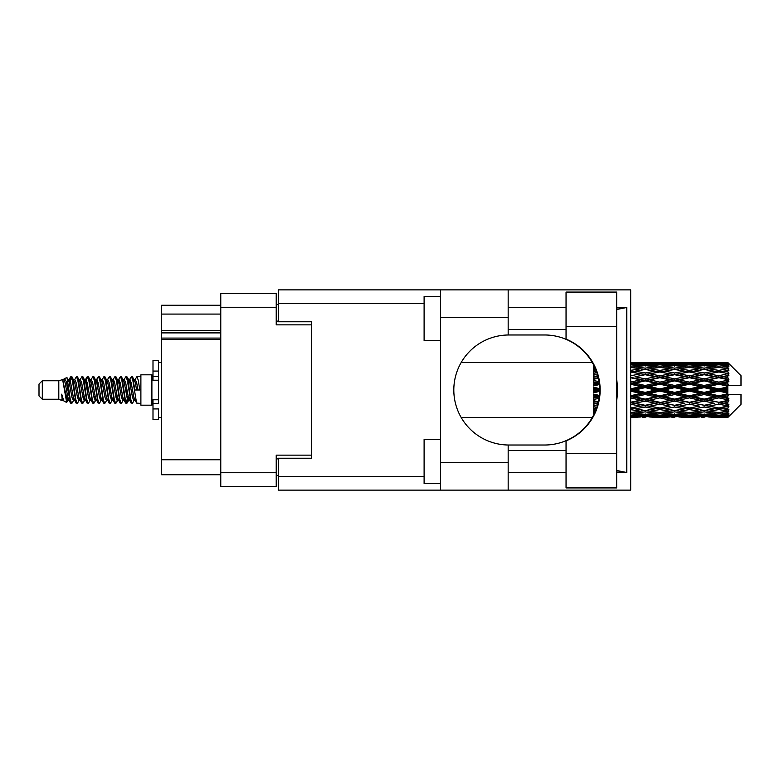 <?xml version="1.0" encoding="UTF-8"?>
<svg xmlns="http://www.w3.org/2000/svg" width="780" height="780" viewBox="0 0 780 780"><rect width="100%" height="100%" fill="white"/><g stroke="black" fill="none" stroke-linecap="round" stroke-linejoin="round"><path stroke-width="1.17" d="M220.769 339.388L161.577 339.388L161.577 338.081L220.769 338.081M311.435 458.221L311.435 455.14L276.227 455.14L276.227 486.389L220.769 486.389L220.769 293.611L276.227 293.611L276.227 324.86L311.435 324.86L311.435 321.779L311.435 458.221L278.431 458.221L278.431 476.482L424.106 476.482M278.431 475.381L276.227 475.381M276.227 304.619L278.431 304.619M220.769 314.077L161.577 314.077L161.577 305.273L220.769 305.273M220.769 474.727L161.577 474.727L161.577 459.761L220.769 459.761M161.577 339.388L161.577 459.761M161.577 314.077L161.577 330.584L220.769 330.584M161.577 330.584L161.577 338.081M161.577 332.894L220.769 332.894M566.046 453.599L566.046 440.885A55.019 55.019 0 0 0 566.046 339.115L566.046 292.071L616.668 292.071L616.668 487.929L566.046 487.929L566.046 453.599L616.668 453.599M566.046 307.476L508.17 307.476M566.046 329.482L508.17 329.482M566.046 450.518L508.17 450.518M566.046 472.524L508.17 472.524M440.612 483.522L424.106 483.522L424.106 439.51L440.612 439.51M440.612 340.49L424.106 340.49L424.106 296.478L440.612 296.478M440.612 462.618L508.17 462.618L508.17 490.132L440.612 490.132L440.612 289.868L508.17 289.868L508.17 317.382L440.612 317.382M508.17 462.618L508.17 445.01A55.019 55.019 0 0 1 453.814 390A55.019 55.019 0 0 1 508.17 334.99L508.17 317.382M616.668 307.944L626.798 307.476L626.798 472.524L616.668 470.486M616.668 472.056L626.798 472.524M508.17 490.132L630.688 490.132L630.688 289.868L508.17 289.868M311.435 321.779L278.431 321.779L278.431 289.868L440.612 289.868M440.612 490.132L278.431 490.132L278.431 476.482M508.17 334.99A55.019 55.019 0 0 1 508.833 334.981L544.645 334.981A55.019 55.019 0 0 1 599.654 390A55.019 55.019 0 0 1 544.645 445.019L508.833 445.019A55.019 55.019 0 0 1 508.17 445.01M616.668 400.52A68.221 68.221 0 0 0 616.668 379.48M626.798 307.476L616.668 309.514M42.305 399.243L42.305 380.757L39 384.062L39 395.938L42.305 399.243L58.802 399.243L62.244 400.666L62.868 400.013L62.371 400.442L63.745 400.442M42.305 380.757L58.802 380.757L58.802 399.243M140.887 390L140.887 405.181L151.895 405.181L151.895 374.819L140.887 374.819L140.887 390M58.802 380.757L62.634 379.587L66.68 402.5L63.775 400.901L61.708 394.163L62.244 400.666M67.226 394.222L66.505 397.449M66.68 402.5L69.244 397.4M64.379 378.446L67.012 377.715L68.903 390L68.903 395.138L66.242 381.488L64.379 378.446L63.238 379.987L63.745 379.558L65.12 382.61L67.87 397.39L68.747 400.013L69.693 400.091M123.757 379.987L125.98 376.574L127.355 380.503L131.089 403.084L132.551 403.084L134.579 399.652M125.98 376.574L127.052 376.915L128.037 380.503L130.796 399.497L132.171 403.426M129.07 380.348L131.479 376.574L132.853 380.503L136.597 403.084L140.887 403.426M134.764 379.987L136.978 376.574L138.352 380.503L139.737 390L134.921 390L132.551 376.915L135.262 382.61L136.636 390M68.903 395.138L70.96 403.426L72.043 403.084L74.061 399.652M68.903 390L70.278 399.497L71.653 403.426M69.244 382.6L70.96 376.574L72.335 380.503L76.079 403.084L77.542 403.084L79.375 400.013M70.96 376.574L72.043 376.915L73.028 380.503L75.777 399.497L77.152 403.426M73.369 379.558L74.743 379.558L76.469 376.574L77.844 380.503L81.578 403.084L83.041 403.084L85.059 399.652M83.431 398.98L83.977 395.509M76.469 376.574L77.542 376.915L78.526 380.503L81.276 399.497L82.651 403.426M83.918 400.091L84.377 397.4M78.868 379.558L80.242 379.558L81.968 376.574L83.343 380.503L87.077 403.084L88.54 403.084L90.373 400.013M81.968 376.574L83.041 376.915L84.026 380.503L86.785 399.497L88.159 403.426M85.742 382.6L87.467 376.574L88.842 380.503L92.586 403.084L94.048 403.084L95.872 400.013M94.429 398.98L94.975 395.509M87.467 376.574L88.54 376.915L89.534 380.503L92.284 399.497L93.659 403.426M94.926 400.091L95.374 397.4M90.753 379.987L92.966 376.574L94.341 380.503L98.085 403.084L99.547 403.084L101.566 399.652M99.938 398.98L100.484 395.509M92.966 376.574L94.048 376.915L95.033 380.503L97.783 399.497L99.157 403.426M100.425 400.091L100.883 397.4M96.067 380.348L98.475 376.574L99.85 380.503L103.584 403.084L105.046 403.084L106.88 400.013M98.475 376.574L99.547 376.915L100.532 380.503L103.282 399.497L104.656 403.426M100.873 379.558L102.258 379.558L103.974 376.574L105.349 380.503L109.083 403.084L110.545 403.084L112.564 399.652M110.936 398.98L111.481 395.509M103.974 376.574L105.046 376.915L106.031 380.503L108.79 399.497L110.165 403.426M111.423 400.091L111.881 397.4M107.25 379.987L109.473 376.574L110.848 380.503L114.592 403.084L116.054 403.084L118.072 399.652M116.434 398.98L116.981 395.509M109.473 376.574L110.545 376.915L111.54 380.503L114.289 399.497L115.664 403.426M116.932 400.091L117.39 397.4M112.564 380.348L114.972 376.574L116.347 380.503L120.091 403.084L121.553 403.084L123.386 400.013M114.972 376.574L116.054 376.915L117.039 380.503L119.788 399.497L121.163 403.426M118.072 380.348L120.481 376.574L121.856 380.503L125.59 403.084L127.052 403.084L128.388 397.4M126.321 403.153L127.988 395.509M120.481 376.574L121.553 376.915L122.538 380.503L125.287 399.497L126.662 403.426M69.644 384.491L71.311 376.847M86.141 384.491L86.697 381.02M96.749 382.6L97.207 379.909M97.149 384.491L97.695 381.02M102.248 382.6L102.707 379.909M102.648 384.491L103.194 381.02M113.256 382.6L113.714 379.909M113.656 384.491L114.202 381.02M118.755 382.6L119.213 379.909M119.155 384.491L119.701 381.02M129.763 382.6L130.211 379.909M130.162 384.491L130.708 381.02M131.479 376.574L132.551 376.915M723.479 390L727.798 388.986L727.798 391.014L723.479 390L718.877 390L674.642 399.721L630.416 408.077L635.017 408.827L645.167 407.033L655.298 408.827L645.167 410.494L630.688 408.125M694.005 390L704.135 387.621L714.285 390L704.135 392.379L694.005 390L689.403 390L630.416 402.724L635.017 403.25L645.167 401.125L655.298 403.25L645.167 405.288L635.017 403.25M664.521 390L674.642 387.621L684.791 390L674.642 392.379L664.521 390L659.909 390L630.416 396.572L635.017 396.844L645.167 394.514L655.298 396.844L645.167 399.116L635.017 396.844M635.017 390L645.167 387.621L655.298 390L645.167 392.379L635.017 390L630.416 390L645.167 386.695L640.565 386.548L630.416 388.918M593.56 415.155L593.56 415.954M594.399 413.468L593.56 413.566L593.863 414.58M595.14 411.83L593.56 411.606L593.56 412.873L594.614 413.01M596.866 407.296L593.56 406.692L593.56 408.349L596.329 408.827L593.56 409.295L593.56 410.777L595.715 410.446M598.387 401.758L593.56 400.725L593.56 402.675L596.329 403.25L593.56 403.816L593.56 405.639L597.617 404.849M599.391 395.431L593.56 394.085L593.56 396.211L596.329 396.844L593.56 397.469L593.56 399.526L599.02 398.307M599.635 388.615L593.56 387.192L593.56 389.347L596.329 390L593.56 390.653L593.56 392.808L599.635 391.385M599.02 381.693L593.56 380.474L593.56 382.531L596.329 383.156L593.56 383.789L593.56 385.915L599.391 384.569M597.617 375.151L593.56 374.361L593.56 376.184L596.329 376.75L593.56 377.325L593.56 379.275L598.387 378.241M595.715 369.554L593.56 369.223L593.56 370.705L596.329 371.173L593.56 371.651L593.56 373.308L596.866 372.703M594.614 366.99L593.56 367.127L593.56 368.394L595.14 368.17M593.863 365.42L593.56 366.434L594.399 366.532M593.56 364.036L593.56 364.835M727.798 362.505L728.9 363.597L727.798 362.505L723.479 362.544L727.798 362.505M727.798 362.924L718.877 363.529L708.747 362.983L727.798 362.924L728.9 363.88L727.798 362.632M727.798 363.548L727.798 364.172L723.479 363.841L727.798 363.548L728.9 364.279L727.798 363.031M727.798 364.991L718.877 366.21L708.747 365.108L718.877 364.192L727.798 364.991L728.9 365.674L727.798 364.172M727.798 366.249L727.798 367.331L723.479 366.776L728.9 366.581L727.798 365.235M727.798 368.618L718.877 370.393L708.747 368.803L718.877 367.37L728.9 368.989L727.798 367.331M727.798 370.441L727.798 371.923L723.479 371.173L728.9 370.344L727.798 368.989M727.798 373.601L718.877 375.814L708.747 373.834L718.877 371.972L728.9 373.63L727.798 371.923M727.798 375.872L727.798 377.647L723.479 376.75L728.9 375.356L727.798 374.069M727.798 379.606L727.798 380.143L718.877 382.122L708.747 379.87L718.877 377.705L727.798 379.606L728.9 379.294L727.798 377.647M727.798 382.18L727.798 384.14L723.479 383.156L727.798 382.18L728.9 381.274L727.798 380.143M727.798 386.266L727.798 386.841L718.877 388.918L708.747 386.548L718.877 384.209L727.798 386.266L727.798 385.603L728.871 385.603L727.798 384.14M728.871 385.603L741 385.603L741 375.697L728.403 363.1M727.798 388.986L727.798 386.841M727.798 393.159L727.798 393.734L718.877 395.791L708.747 393.452L718.877 391.082L727.798 393.159L727.798 391.014M728.403 416.9L741 404.303L741 394.397L727.798 394.397L727.798 393.734M727.798 395.86L727.798 397.819L723.479 396.844L727.798 395.86L728.871 394.397M727.798 399.857L727.798 400.394L718.877 402.295L708.747 400.13L718.877 397.878L727.798 399.857L728.9 398.726L727.798 397.819M727.798 402.353L727.798 404.128L723.479 403.25L727.798 402.353L728.9 400.706L727.798 400.394M727.798 405.931L718.877 408.028L708.747 406.165L718.877 404.186L727.798 405.931L728.9 404.644L727.798 404.128M727.798 408.077L727.798 409.558L723.479 408.827L727.798 408.077L728.9 406.37L727.798 406.399M727.798 411.011L718.877 412.63L708.747 411.197L718.877 409.607L727.798 411.011L728.9 409.656L727.798 409.558M727.798 412.669L727.798 413.751L723.479 413.224L727.798 412.669L728.9 411.011L727.798 411.382M727.798 414.765L718.877 415.808L708.747 414.892L718.877 413.79L727.798 414.765L728.9 413.419L727.798 413.751M727.798 415.828L727.798 416.452L723.479 416.159L727.798 415.828L728.9 414.326L727.798 415.009M711.516 417.485L718.877 417.505L708.747 417.017L718.877 416.471L727.798 416.969L728.9 415.72L727.798 416.452M727.798 416.969L718.877 417.368M727.798 417.368L723.479 417.456L727.798 417.368L728.9 416.12L727.798 417.076M728.9 416.403L727.798 417.495L728.9 416.403M633.184 417.505L637.786 417.485M652.529 417.485L667.29 417.485M645.167 417.505L642.398 417.505M630.416 416.471L640.565 417.017L630.416 417.368M642.164 416.627L640.565 417.017M634.237 417.261L635.017 417.456M645.167 417.202L645.167 415.935M656.077 417.261L655.298 417.456M659.909 417.505L649.759 417.017L659.909 416.471L670.049 417.017L659.909 417.368M682.022 417.485L696.764 417.485M674.642 417.505L671.882 417.505M645.167 416.793L635.017 416.159L645.167 415.331L655.298 416.159L645.167 416.793M630.416 413.79L640.565 414.892L630.416 415.808M643.539 414.229L640.565 414.892M632.697 415.613L635.017 416.159M645.167 415.331L645.167 413.897M657.618 415.613L655.298 416.159M648.17 416.627L649.759 417.017M659.909 416.471L659.909 415.116M671.648 416.627L670.049 417.017M663.741 417.261L664.521 417.456M674.642 417.202L674.642 415.935M685.571 417.261L684.791 417.456M689.403 417.505L679.253 417.017L689.403 416.471L699.524 417.017L689.403 417.368M718.877 417.505L726.248 417.485M704.135 417.505L701.366 417.505M674.642 416.793L664.521 416.159L674.642 415.331L684.791 416.159L674.642 416.793M659.909 415.808L649.759 414.892L659.909 413.79L670.049 414.892L659.909 415.808M645.167 414.414L635.017 413.224L645.167 411.869L655.298 413.224L645.167 414.414M630.416 409.607L640.565 411.197L630.416 412.63M645.167 411.869L645.167 410.348L640.565 411.197M631.429 412.493L635.017 413.224M658.885 412.493L655.298 413.224M646.795 414.229L649.759 414.892M659.909 413.79L659.909 412.298M673.023 414.229L670.049 414.892M662.191 415.613L664.521 416.159M674.642 415.331L674.642 413.897M687.121 415.613L684.791 416.159M677.644 416.627L679.253 417.017M689.403 416.471L689.403 415.116M701.132 416.627L699.524 417.017M693.225 417.261L694.005 417.456M704.135 417.202L704.135 415.935M715.065 417.261L714.285 417.456M704.135 416.793L694.005 416.159L704.135 415.331L714.285 416.159L704.135 416.793M689.403 415.808L679.253 414.892L689.403 413.79L699.524 414.892L689.403 415.808M674.642 414.414L664.521 413.224L674.642 411.869L684.791 413.224L674.642 414.414M659.909 412.63L649.759 411.197L659.909 409.607L670.049 411.197L659.909 412.63M630.416 404.186L640.565 406.165L630.416 408.028M598.026 403.289L593.56 404.147M598.084 403.046L596.329 403.25M645.167 407.033L645.167 405.522L640.565 406.165M659.909 409.607L659.909 408.077L655.298 408.827L659.909 408.077L664.521 408.827L674.642 407.033L684.791 408.827L674.642 410.494L645.167 405.522L649.759 406.165L659.909 404.186L670.049 406.165L659.909 408.028L649.759 406.165M645.167 410.348L649.759 411.197M674.642 411.869L674.642 410.348L670.049 411.197M660.923 412.493L664.521 413.224M688.379 412.493L684.791 413.224M676.27 414.229L679.253 414.892M689.403 413.79L689.403 412.298M702.507 414.229L699.524 414.892M691.684 415.613L694.005 416.159M704.135 415.331L704.135 413.897M716.606 415.613L714.285 416.159M707.148 416.627L708.747 417.017M718.877 416.471L718.877 415.116M722.699 417.261L723.479 417.456M704.135 414.414L694.005 413.224L704.135 411.869L714.285 413.224L704.135 414.414M689.403 412.63L679.253 411.197L689.403 409.607L699.524 411.197L689.403 412.63M630.416 397.878L640.565 400.13L630.416 402.295M599.216 396.942L593.56 398.161M599.255 396.659L596.329 396.844M645.167 401.125L645.167 399.721L640.565 400.13M645.167 405.288L630.416 402.724M659.909 404.186L659.909 402.724L655.298 403.25M659.909 408.028L670.049 406.165M674.642 407.033L674.642 405.522L679.253 406.165L689.403 404.186L699.524 406.165L689.403 408.028L679.253 406.165M689.403 409.607L689.403 408.077L684.791 408.827L689.403 408.077L694.005 408.827L704.135 407.033L714.285 408.827L704.135 410.494L659.909 402.724L664.521 403.25L674.642 401.125L684.791 403.25L674.642 405.288L664.521 403.25M674.642 410.348L679.253 411.197M704.135 411.869L704.135 410.348L699.524 411.197M690.417 412.493L694.005 413.224M717.863 412.493L714.285 413.224M705.764 414.229L708.747 414.892M718.877 413.79L718.877 412.298M721.159 415.613L723.479 416.159M659.909 402.295L649.759 400.13L659.909 397.878L670.049 400.13L659.909 402.724L645.167 399.721L649.759 400.13M630.416 391.082L640.565 393.452L630.416 395.791M599.654 390.293L593.56 391.657M599.654 390L596.329 390M645.167 394.514L645.167 393.305L640.565 393.452M645.167 399.116L645.167 399.721L630.416 396.572M659.909 397.878L659.909 396.572L655.298 396.844M674.642 401.125L674.642 399.721L670.049 400.13M674.642 405.288L684.791 403.25M689.403 404.186L689.403 402.724L694.005 403.25L704.135 401.125L714.285 403.25L704.135 405.288L694.005 403.25M689.403 408.028L699.524 406.165M704.135 407.033L704.135 405.522L708.747 406.165M718.877 409.607L718.877 408.077L715.201 408.671L718.877 408.077L723.479 408.827L674.642 399.721L679.253 400.13L689.403 397.878L699.524 400.13L689.403 402.295L679.253 400.13M704.135 410.348L708.747 411.197M719.901 412.493L723.479 413.224M674.642 399.116L664.521 396.844L674.642 394.514L684.791 396.844L674.642 399.116L674.642 399.721L659.909 396.572L664.521 396.844M659.909 395.791L649.759 393.452L659.909 391.082L670.049 393.452L659.909 395.791L659.909 396.572L645.167 393.305L649.759 393.452M630.416 384.209L640.565 386.548M599.303 383.789L593.56 385.057M599.255 383.341L596.329 383.156M645.167 387.621L645.167 386.695L649.759 386.548L659.909 384.209L670.049 386.548L659.909 388.918L649.759 386.548M645.167 392.379L645.167 393.305L630.416 390M659.909 391.082L659.909 390L655.298 390M674.642 394.514L674.642 393.305L670.049 393.452M689.403 397.878L689.403 396.572L684.791 396.844M689.403 402.295L704.135 399.721L699.524 400.13M704.135 401.125L704.135 399.721L708.747 400.13M704.135 405.288L714.285 403.25M718.877 404.186L718.877 402.724L723.479 403.25M718.877 408.028L728.9 406.37M704.135 399.116L694.005 396.844L704.135 394.514L714.285 396.844L704.135 399.116L704.135 399.721L689.403 396.572L694.005 396.844M689.403 395.791L679.253 393.452L689.403 391.082L699.524 393.452L689.403 395.791L689.403 396.572L674.642 393.305L679.253 393.452M645.167 385.486L635.017 383.156L645.167 380.884L655.298 383.156L645.167 385.486L645.167 386.695L630.416 383.428L635.017 383.156M630.416 377.705L640.565 379.87L630.416 382.122M598.289 377.803L593.56 378.758M598.084 376.954L596.329 376.75M645.167 380.884L645.167 380.279L630.416 383.428M645.167 378.875L635.017 376.75L645.167 374.712L655.298 376.75L645.167 378.875L645.167 380.279L640.565 379.87M659.909 384.209L659.909 383.428L645.167 386.695L659.909 390L659.909 388.918M659.909 382.122L649.759 379.87L659.909 377.705L670.049 379.87L659.909 382.122L659.909 383.428L655.298 383.156M674.642 387.621L674.642 386.695L659.909 390L674.642 393.305L674.642 392.379M674.642 385.486L664.521 383.156L674.642 380.884L684.791 383.156L674.642 385.486L674.642 386.695L670.049 386.548M689.403 391.082L689.403 390L684.791 390M704.135 394.514L704.135 393.305L699.524 393.452M718.877 397.878L718.877 396.572L704.135 399.721L718.877 402.295M718.877 395.791L718.877 396.572L714.285 396.844M728.9 400.706L718.877 402.724L728.9 404.644M689.403 388.918L679.253 386.548L689.403 384.209L699.524 386.548L689.403 388.918L689.403 390L674.642 386.695L679.253 386.548M630.416 371.972L640.565 373.834L630.416 375.814M596.837 372.606L593.56 373.171M645.167 374.712L635.017 376.75M645.167 372.967L635.017 371.173L645.167 369.505L655.298 371.173L645.167 372.967L645.167 374.478L640.565 373.834M659.909 377.705L645.167 380.279L649.759 379.87M659.909 375.814L649.759 373.834L659.909 371.972L670.049 373.834L659.909 375.814L659.909 377.276L655.298 376.75M674.642 380.884L674.642 380.279L659.909 383.428L664.521 383.156M674.642 378.875L664.521 376.75L674.642 374.712L684.791 376.75L674.642 378.875L674.642 380.279L670.049 379.87M689.403 384.209L689.403 383.428L674.642 386.695L630.416 377.276M689.403 382.122L679.253 379.87L689.403 377.705L699.524 379.87L689.403 382.122L689.403 383.428L684.791 383.156M704.135 387.621L704.135 386.695L689.403 390L704.135 393.305L708.747 393.452M704.135 385.486L694.005 383.156L704.135 380.884L714.285 383.156L704.135 385.486L704.135 386.695L699.524 386.548M704.135 392.379L704.135 393.305L718.877 396.572L723.479 396.844M718.877 391.082L718.877 390L714.285 390M728.725 394.397L718.877 396.572L728.9 398.726M630.416 367.37L640.565 368.803L630.416 370.393M659.909 371.972L645.167 374.478L630.416 371.923L635.017 371.173L630.688 371.875M645.167 368.131L635.017 366.776L645.167 365.586L655.298 366.776L645.167 368.131L645.167 369.652L640.565 368.803M674.642 374.712L655.298 371.173L659.909 371.923L674.642 369.505L684.791 371.173L674.642 372.967L664.521 371.173L659.909 371.923L659.909 370.393L649.759 368.803L659.909 367.37L670.049 368.803L659.909 370.393M674.642 372.967L674.642 374.478L659.909 377.276L645.167 374.478L649.759 373.834M689.403 371.972L699.524 373.834L689.403 375.814L679.253 373.834L689.403 371.923L674.642 374.478L670.049 373.834M689.403 377.705L674.642 380.279L659.909 377.276L664.521 376.75M689.403 375.814L689.403 377.276L684.791 376.75M704.135 380.884L704.135 380.279L689.403 383.428L674.642 380.279L679.253 379.87M704.135 378.875L694.005 376.75L704.135 374.712L714.285 376.75L704.135 378.875L704.135 380.279L699.524 379.87M718.877 384.209L718.877 383.428L704.135 386.695L689.403 383.428L694.005 383.156M718.877 382.122L718.877 383.428L714.285 383.156M718.877 388.918L718.877 390L704.135 386.695L708.747 386.548M727.798 387.991L718.877 390L727.798 392.008M630.416 364.192L640.565 365.108L630.416 366.21M643.539 365.771L640.565 365.108M631.429 367.507L635.017 366.776M658.885 367.507L655.298 366.776M645.167 369.652L649.759 368.803M674.642 368.131L664.521 366.776L674.642 365.586L684.791 366.776L674.642 368.131L674.642 369.652L670.049 368.803M704.135 374.712L684.791 371.173L689.403 371.923L704.135 369.505L714.285 371.173L704.135 372.967L694.005 371.173L689.403 371.923L689.403 370.393L679.253 368.803L689.403 367.37L699.524 368.803L689.403 370.393M704.135 372.967L704.135 374.478L689.403 377.276L674.642 374.478L679.253 373.834M718.877 371.972L704.135 374.478L699.524 373.834M718.877 377.705L704.135 380.279L689.403 377.276L694.005 376.75M718.877 375.814L718.877 377.276L714.285 376.75M728.9 381.274L718.877 383.428L704.135 380.279L708.747 379.87M728.725 385.603L718.877 383.428L723.479 383.156M659.909 366.21L649.759 365.108L659.909 364.192L670.049 365.108L659.909 366.21L659.909 367.702M645.167 364.669L635.017 363.841L645.167 363.207L655.298 363.841L645.167 364.669L645.167 366.103M630.416 362.632L640.565 362.983L630.416 363.529M642.164 363.373L640.565 362.983M632.697 364.387L635.017 363.841M657.618 364.387L655.298 363.841M646.795 365.771L649.759 365.108M673.023 365.771L670.049 365.108M660.923 367.507L664.521 366.776M688.379 367.507L684.791 366.776M674.642 369.652L679.253 368.803M704.135 368.131L694.005 366.776L704.135 365.586L714.285 366.776L704.135 368.131L704.135 369.652L699.524 368.803M728.9 373.63L714.285 371.173L718.877 371.923L722.563 371.329L718.877 371.923L718.877 370.393M728.9 375.356L718.877 377.276L704.135 374.478L708.747 373.834M728.9 379.294L718.877 377.276L723.479 376.75M689.403 366.21L679.253 365.108L689.403 364.192L699.524 365.108L689.403 366.21L689.403 367.702M674.642 364.669L664.521 363.841L674.642 363.207L684.791 363.841L674.642 364.669L674.642 366.103M659.909 363.529L649.759 362.983L670.049 362.983L659.909 363.529L659.909 364.884M645.167 362.798L635.017 362.544L655.298 362.544L645.167 362.798L645.167 364.065M645.167 362.495L647.936 362.495M637.786 362.515L633.184 362.495M634.237 362.739L635.017 362.544M656.077 362.739L655.298 362.544M648.17 363.373L649.759 362.983M671.648 363.373L670.049 362.983M662.191 364.387L664.521 363.841M687.121 364.387L684.791 363.841M676.27 365.771L679.253 365.108M702.507 365.771L699.524 365.108M690.417 367.507L694.005 366.776M717.863 367.507L714.285 366.776M704.135 369.652L708.747 368.803M704.135 364.669L694.005 363.841L704.135 363.207L714.285 363.841L704.135 364.669L704.135 366.103M689.403 363.529L679.253 362.983L699.524 362.983L689.403 363.529L689.403 364.884M674.642 362.798L664.521 362.544L684.791 362.544L674.642 362.798L674.642 364.065M674.642 362.495L677.41 362.495M667.29 362.515L652.529 362.515M663.741 362.739L664.521 362.544M685.571 362.739L684.791 362.544M677.644 363.373L679.253 362.983M701.132 363.373L699.524 362.983M691.684 364.387L694.005 363.841M716.606 364.387L714.285 363.841M705.764 365.771L708.747 365.108M718.877 366.21L718.877 367.702M719.901 367.507L723.479 366.776M704.135 362.798L694.005 362.544L714.285 362.544L704.135 362.798L704.135 364.065M704.135 362.495L706.904 362.495M696.764 362.515L682.022 362.515M693.225 362.739L694.005 362.544M715.065 362.739L714.285 362.544M707.148 363.373L708.747 362.983M718.877 363.529L718.877 364.884M721.159 364.387L723.479 363.841M726.248 362.515L711.516 362.515M722.699 362.739L723.479 362.544M61.708 399.721L62.371 400.442M67.597 379.694L68.367 379.987L69.244 382.61L71.994 397.39L73.369 400.442L73.866 400.013M77.542 376.915L80.242 382.61L83.002 397.39L84.377 400.442L84.874 400.013M87.126 390L87.808 386.002M88.54 376.915L91.25 382.61L94 397.39L95.374 400.442L96.749 400.442M99.547 376.915L102.258 382.61L105.008 397.39L106.382 400.442L107.757 400.442M109.132 390L109.814 386.002M110.545 376.915L113.256 382.61L116.005 397.39L117.38 400.442L117.887 400.013M121.553 376.915L124.264 382.61L127.013 397.39L128.388 400.442L129.763 397.4M61.708 394.163L63.775 400.901M68.552 380.348L69.244 379.558L70.619 382.61L73.369 397.39L76.079 403.084M80.242 379.558L81.627 382.61L84.377 397.39L87.077 403.084M89.876 379.558L91.25 379.558L92.625 382.61L95.374 397.39L98.085 403.084M102.258 379.558L103.633 382.61L106.382 397.39L109.083 403.084M109.814 393.998L110.507 390M112.759 379.987L113.256 379.558L114.631 382.61L117.38 397.39L120.091 403.084M122.879 379.558L124.264 379.558L125.639 382.61L128.388 397.39L131.089 403.084M133.887 379.558L135.262 379.558L136.636 382.61L138.011 390M62.634 379.587L66.495 397.39L67.87 400.442L68.367 400.013M72.043 376.915L74.743 382.61L77.493 397.39L78.868 400.442L80.242 400.442M83.041 376.915L85.751 382.61L88.501 397.39L89.876 400.442L91.25 400.442M94.048 376.915L96.749 382.61L99.499 397.39L100.873 400.442L101.38 400.013M103.633 390L104.315 386.002M105.046 376.915L107.757 382.61L110.507 397.39L111.881 400.442L112.379 400.013M116.054 376.915L118.755 382.61L121.505 397.39L122.879 400.442L124.264 400.442M129.266 379.987L129.763 379.558L128.388 379.558L129.763 382.61L132.512 397.39L133.887 400.442L134.384 400.013M74.743 379.558L76.118 382.61L78.868 397.39L81.578 403.084M84.377 382.6L85.751 379.558L87.126 382.61L89.876 397.39L92.586 403.084M96.252 379.987L96.749 379.558L98.124 382.61L100.873 397.39L103.584 403.084M106.382 379.558L107.757 379.558L109.132 382.61L111.881 397.39L114.592 403.084M117.38 379.558L118.755 379.558L120.13 382.61L122.879 397.39L125.59 403.084M126.321 393.998L127.013 390M129.763 379.558L131.137 382.61L133.887 397.39L136.597 403.084M593.56 365.391L593.56 366.863M593.56 369.223L593.56 370.753M593.56 374.361L593.56 376.184M598.026 376.711L593.56 375.853M593.56 380.474L593.56 382.531M599.216 383.058L593.56 381.839M593.56 387.192L593.56 389.347M599.654 389.707L593.56 388.343M593.56 394.085L593.56 396.211M599.303 396.211L593.56 394.943M593.56 400.725L593.56 402.675M598.289 402.197L593.56 401.242M593.56 406.692L593.56 408.349M596.837 407.394L593.56 406.828M593.56 411.606L593.56 412.873M158.496 399.721L152.997 399.721L152.997 403.64L158.496 403.64L158.496 371.065L152.997 371.065L152.997 360.292L158.496 360.292L158.496 376.36L152.997 376.36L152.997 380.279L158.496 380.279M152.997 403.64L152.997 419.708L158.496 419.708L158.496 408.935L152.997 408.935M152.997 371.065L152.997 376.36M220.769 472.748L276.227 472.748M276.227 307.252L220.769 307.252M276.227 458.884L278.431 458.884M278.431 321.116L276.227 321.116M424.106 303.517L278.431 303.517M566.046 326.401L616.668 326.401M158.496 380.231L152.997 380.231M158.496 399.769L152.997 399.769M151.895 401.554L152.997 401.554M461.185 417.505L592.283 417.505M461.185 362.495L592.283 362.495M657.13 417.505L662.678 417.505M686.634 417.505L692.172 417.505M716.118 417.505L721.646 417.505M657.13 362.495L662.678 362.495M686.634 362.495L692.172 362.495M716.118 362.495L721.646 362.495M136.978 376.574L140.887 376.574M151.895 378.446L152.997 378.446M67.012 377.715L68.367 379.987M127.052 403.084L128.885 400.013M67.87 379.558L69.244 379.558M73.369 400.442L74.743 400.442M84.377 400.442L85.751 400.442M111.881 379.558L113.256 379.558M117.38 400.442L118.755 400.442M128.388 400.442L129.763 400.442M68.747 379.987L70.58 376.915M127.052 376.915L128.885 379.987M62.371 379.558L63.745 379.558M67.87 400.442L69.244 400.442M84.377 379.558L85.751 379.558M95.374 379.558L96.749 379.558M100.873 400.442L102.258 400.442M111.881 400.442L113.256 400.442M133.887 400.442L135.262 400.442M68.747 400.013L70.58 403.084M85.244 379.987L87.077 376.915M158.496 417.505L161.577 417.505M158.496 362.495L161.577 362.495"/></g></svg>
